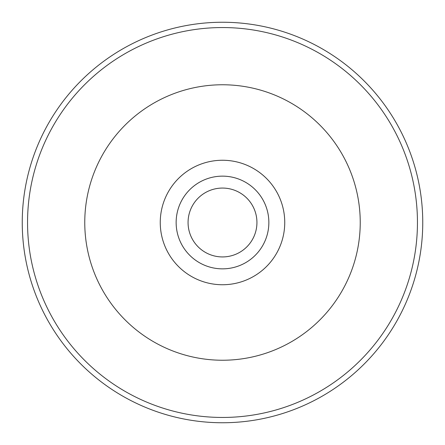 <?xml version="1.0" encoding="UTF-8"?>
<svg xmlns="http://www.w3.org/2000/svg" width="445" height="445" viewBox="0 0 445 445"><rect width="100%" height="100%" fill="white"/><g stroke="black" fill="none" stroke-linecap="round" stroke-linejoin="round"><path stroke-width="0.67" d="M222.5 360.239A137.739 137.739 0 0 1 103.218 153.631A137.739 137.739 0 0 1 341.782 153.631A137.739 137.739 0 0 1 222.5 360.239M222.5 422.75A200.25 200.25 0 0 1 49.078 122.375A200.25 200.25 0 0 1 395.922 122.375A200.25 200.25 0 0 1 222.5 422.75M222.5 284.744A62.244 62.244 0 0 1 168.594 191.378A62.244 62.244 0 0 1 276.406 191.378A62.244 62.244 0 0 1 222.5 284.744M222.5 268.852A46.352 46.352 0 0 1 182.355 199.321A46.352 46.352 0 0 1 262.645 199.321A46.352 46.352 0 0 1 222.5 268.852M188.068 222.5A34.432 34.432 0 0 0 239.716 252.321A34.432 34.432 0 0 0 239.716 192.679A34.432 34.432 0 0 0 188.068 222.5M222.5 417.455A194.955 194.955 0 0 1 53.667 125.023A194.955 194.955 0 0 1 391.333 125.023A194.955 194.955 0 0 1 222.5 417.455A194.955 194.955 0 0 1 53.667 125.023A194.955 194.955 0 0 1 391.333 125.023A194.955 194.955 0 0 1 222.5 417.455"/></g></svg>
